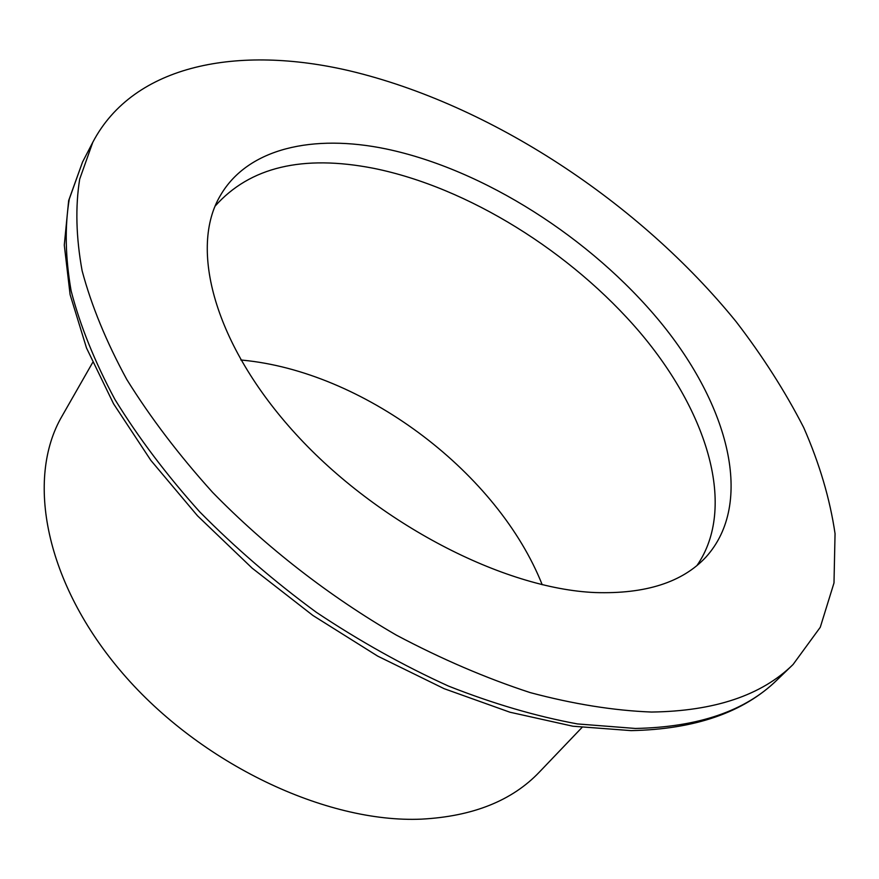 <?xml version="1.0" encoding="UTF-8"?>
<svg xmlns="http://www.w3.org/2000/svg" width="879" height="879" viewBox="0 0 879 879"><rect width="100%" height="100%" fill="white"/><g stroke="black" fill="none" stroke-linecap="round" stroke-linejoin="round"><path stroke-width="1.32" d="M542.211 584.733C498.107 473.792 367.829 374.751 248.208 360.764L240.802 359.961M92.636 362.566L62.057 416.097C25.458 478.55 44.895 583.173 122.807 673.49C200.456 763.807 326.065 823.304 421.426 819.14C472.759 816.426 512.083 800.736 539.387 772.059L581.975 727.493M349.315 70.76C238.835 44.961 133.85 63.947 92.8 142.266L79.692 179.107C75.242 206.818 76.055 237.374 82.121 270.776C91.394 305.507 106.271 341.744 126.774 379.464C150.43 417.558 179.052 455.201 212.63 492.394C266.029 547.112 329.229 596.237 396.363 635.132C441.489 659.041 486.109 678.203 530.224 692.608C573.35 704.101 613.773 710.584 651.515 712.045C714.517 711.166 761.697 695.322 793.078 664.491L820.272 627.276L833.995 582.942L835.05 533.641C829.974 498.997 819.536 463.662 803.725 427.612C785.266 391.627 762.741 356.336 736.173 321.736C639.099 202.181 490.295 104.205 349.315 70.76M595.215 592.556C645.505 594.16 682.423 582.337 705.947 557.088C754.764 503.085 728.779 405.307 660.118 321.791C590.941 237.989 483.549 169.405 386.156 148.947C313.396 133.828 248.131 148.046 220.596 195.138C188.732 247.9 214.091 344.766 295.871 434.127C377.377 523.466 503.7 588.754 595.215 592.556M697.014 565.461C737.041 507.524 707.804 412.46 639.879 332.328C571.405 251.987 467.936 187.392 373.696 168.328C302.717 154.462 249.856 167.043 215.124 206.093M777.036 679.972C743.7 712.408 695.069 729.295 631.133 730.625L572.877 726.219L509.941 712.221L444.17 688.696L377.728 656.141L312.946 615.498L252.152 568.153L197.511 515.808L150.858 460.376L113.567 403.813L86.516 348.007L70.1 294.619L64.288 245.087L68.661 200.566L82.527 162.055L69.265 199.115C64.672 226.936 65.299 257.558 71.144 290.971C80.165 325.691 94.767 361.862 114.94 399.473C138.256 437.412 166.505 474.869 199.698 511.831C235.341 547.903 274.204 581.382 316.286 612.267C359.577 641.121 403.659 665.733 448.543 686.103C493.141 703.705 536.124 716.319 577.481 723.933L635.341 728.46C698.19 727.186 745.425 711.023 777.036 679.972L793.078 664.491M82.527 162.055L92.8 142.266"/></g></svg>
